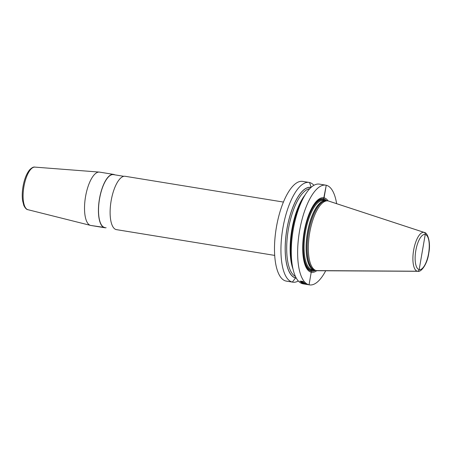 <?xml version="1.0" encoding="UTF-8"?>
<svg xmlns="http://www.w3.org/2000/svg" width="452" height="452" viewBox="0 0 452 452"><rect width="100%" height="100%" fill="white"/><g stroke="black" fill="none" stroke-linecap="round" stroke-linejoin="round"><path stroke-width="0.68" d="M328.141 200.931A37.759 13.837 99.3 0 0 324.073 197.829L326.248 185.252A50.522 18.515 -80.7 0 1 336.633 203.677M325.706 270.771A50.522 18.515 -80.7 0 1 309.53 284.89A50.522 18.515 -80.7 0 1 309.049 284.794L311.225 272.217A37.759 13.837 99.3 0 0 316.779 270.68M309.53 284.89L303.156 283.85A50.522 18.515 -80.7 0 1 302.682 283.754A50.522 18.515 -80.7 0 1 292.868 268.409A50.522 18.515 -80.7 0 1 304.744 195.496A50.522 18.515 -80.7 0 1 319.4 184.117L325.768 185.156A50.522 18.515 99.3 0 0 299.478 231.396A50.522 18.515 99.3 0 0 309.049 284.794L302.682 283.754M298.326 280.98A50.522 18.515 -80.7 0 1 292.828 282.167A50.522 18.515 -80.7 0 1 292.354 282.076A50.522 18.515 -80.7 0 1 282.782 228.672A50.522 18.515 -80.7 0 1 309.072 182.433A50.522 18.515 -80.7 0 1 309.547 182.529A50.522 18.515 -80.7 0 1 313.903 185.309M292.828 282.167L286.382 281.121A50.522 18.515 -80.7 0 1 285.907 281.025A50.522 18.515 -80.7 0 1 276.336 227.622A50.522 18.515 -80.7 0 1 302.625 181.388L309.072 182.433M304.744 195.496L302.913 198.586A45.951 16.843 99.3 0 0 292.111 264.9L292.868 268.409M326.581 200.677A36.652 13.43 -80.7 0 0 323.615 198.874A36.652 13.43 99.3 0 0 304.275 231.87A36.652 13.43 99.3 0 0 311.14 271.081L311.225 272.217A37.759 13.837 99.3 0 1 304.156 231.825A37.759 13.837 99.3 0 1 324.073 197.829L323.615 198.874A0.638 0.593 103.3 0 0 323.564 199.033L323.423 199.846A0.638 0.593 103.3 0 0 323.79 200.541A0.638 0.593 103.3 0 1 323.423 199.846L323.564 199.033A0.638 0.593 103.3 0 1 323.615 198.874L326.248 185.252A50.522 18.515 99.3 0 0 325.768 185.156M316.643 270.663L315.473 270.471A35.341 12.95 -80.7 0 1 315.14 270.403L316.31 270.595A35.341 12.95 99.3 0 0 316.643 270.663A35.341 12.95 99.3 0 0 317.383 270.725L417.942 271.302C421.179 272.347 427.434 263.951 428.773 253.16C430.976 242.566 427.66 232.447 424.27 232.441A19.718 7.226 99.3 0 0 424.055 232.384L328.333 200.97A35.341 12.95 99.3 0 0 327.999 200.903A35.341 12.95 99.3 0 0 309.614 233.243A35.341 12.95 99.3 0 0 316.31 270.595L417.343 271.228A1.91 1.774 -76.7 0 0 419.162 269.612L425.23 234.486A1.91 1.774 -76.7 0 0 424.055 232.384L328.333 200.97A35.341 12.95 99.3 0 1 328.728 201.083L424.27 232.441M327.999 200.903L326.836 200.716A35.341 12.95 99.3 0 0 325.451 200.688A35.341 12.95 99.3 0 0 308.371 233.509A35.341 12.95 99.3 0 0 314.157 270.059A35.341 12.95 99.3 0 0 315.14 270.403M113.48 174.382L99.57 172.116A27.03 9.904 99.3 0 0 99.265 172.082A27.03 9.904 99.3 0 0 85.564 196.507A27.03 9.904 -80.7 0 0 90.575 225.412A27.03 9.904 -80.7 0 0 90.88 225.475L104.791 227.74A27.03 9.904 -80.7 0 1 99.474 198.773A27.03 9.904 -80.7 0 1 113.48 174.382A27.03 9.904 -80.7 0 1 114.74 174.828M116.22 229.593L274.72 255.408L116.475 229.644A27.03 9.904 -80.7 0 1 111.158 200.677A27.03 9.904 -80.7 0 1 125.164 176.286L283.41 202.061M106.124 227.718A27.03 9.904 -80.7 0 1 104.791 227.74M123.825 176.308L113.441 174.619A26.792 9.82 99.3 0 0 99.559 198.795A26.792 9.82 -80.7 0 0 104.83 227.509L90.626 225.424M311.055 187.399A45.951 16.843 99.3 0 0 286.918 228.994A45.951 16.843 99.3 0 0 295.557 277.963L295.574 277.85A1.113 1.034 103.3 0 1 295.851 277.274M296.286 278.087A45.951 16.843 -80.7 0 1 295.557 277.963L292.354 282.076L285.907 281.025M305.19 284.184L305.416 284.218A50.522 18.515 -80.7 0 1 305.264 284.189L304.829 284.122M308.45 284.715L306.123 284.336M303.897 283.912L304.942 284.11A50.522 18.515 -80.7 0 1 304.795 284.071L304.032 283.907A50.522 18.515 -80.7 0 1 303.919 283.867L307.767 284.574A50.522 18.515 -80.7 0 1 306.716 284.218L306.332 284.155A50.522 18.515 99.3 0 0 307.14 284.449L303.501 283.794A50.522 18.515 99.3 0 0 303.614 283.833L303.897 283.912M306.479 284.393L308.032 284.647M306.128 283.958L306.066 283.896A50.522 18.515 -80.7 0 1 305.897 283.799L303.569 283.421A50.522 18.515 99.3 0 0 303.733 283.517L303.083 283.511A50.522 18.515 -80.7 0 1 302.275 283.048L301.885 282.98A50.522 18.515 99.3 0 0 302.84 283.517L304.857 283.845A50.522 18.515 -80.7 0 1 304.659 283.749L304.123 283.579A50.522 18.515 -80.7 0 1 303.953 283.483L305.507 283.737A50.522 18.515 99.3 0 0 305.676 283.833L305.388 283.879A50.522 18.515 99.3 0 0 305.558 283.963L306.128 283.958M304.405 283.251L304.88 283.105A50.522 18.515 -80.7 0 1 304.659 282.929L301.518 282.167L301.094 282.398A50.522 18.515 99.3 0 0 301.145 282.443L302.433 282.912A50.522 18.515 -80.7 0 1 302.298 282.816L301.563 282.528A50.522 18.515 -80.7 0 1 301.45 282.443L302.693 282.641A50.522 18.515 99.3 0 0 302.806 282.732L303.117 282.782A50.522 18.515 -80.7 0 1 303.004 282.692L304.298 282.884A50.522 18.515 99.3 0 0 304.462 283.02L304.269 283.15A50.522 18.515 99.3 0 0 304.405 283.251M302.337 281.302L299.874 281.155L300.862 281.788L302.959 282.195L303.603 281.912L302.337 281.302M300.371 281.189L302.207 281.381L303.269 281.975L301.354 281.822L300.371 281.189M315.219 270.426A36.652 13.43 -80.7 0 1 311.14 271.081A0.638 0.593 103.3 0 1 311.151 270.917L311.287 270.098A0.638 0.593 103.3 0 1 311.982 269.567L313.722 269.855M311.157 187.314L309.547 182.529L311.157 187.314M422.196 252.046L425.23 234.486A1.91 1.774 -76.7 0 0 424.055 232.384A19.718 7.226 99.3 0 0 413.653 250.137A19.718 7.226 99.3 0 0 417.343 271.228A19.718 7.226 99.3 0 0 417.942 271.302M314.999 270.369A36.488 13.374 -80.7 0 1 311.151 270.917A36.488 13.374 99.3 0 1 304.315 231.882A36.488 13.374 99.3 0 1 323.564 199.033A36.488 13.374 -80.7 0 1 326.35 200.66M325.282 200.711A35.657 13.068 -80.7 0 0 323.423 199.846A35.657 13.068 99.3 0 0 304.614 231.955A35.657 13.068 99.3 0 0 311.287 270.098A35.657 13.068 -80.7 0 0 313.999 269.985M325.022 200.739L323.57 200.502A35.019 12.837 99.3 0 0 305.349 232.554A35.019 12.837 99.3 0 0 311.982 269.567A35.019 12.837 -80.7 0 0 312.309 269.635L313.761 269.872M324.717 200.778A35.019 12.837 99.3 0 0 307.32 233.339A35.019 12.837 99.3 0 0 313.485 269.742M325.451 200.688L324.4 200.818A35.041 12.842 99.3 0 0 307.462 233.362A35.041 12.842 99.3 0 0 313.196 269.601L314.157 270.059M419.162 269.612A17.826 6.531 99.3 0 0 428.569 253.561A17.826 6.531 99.3 0 0 425.23 234.486A17.826 6.531 99.3 0 0 415.823 250.538A17.826 6.531 99.3 0 0 419.162 269.612M90.575 225.412L27.922 209.694A21.583 7.91 -80.7 0 1 23.916 186.614A21.583 7.91 99.3 0 1 34.855 167.11L99.265 172.082M310.953 187.495A45.833 16.797 99.3 0 0 286.941 229.124A45.833 16.797 99.3 0 0 295.574 277.85A45.833 16.797 -80.7 0 0 296.218 277.963M309.722 188.71A44.72 16.391 99.3 0 0 288.223 230.232A44.72 16.391 99.3 0 0 295.438 276.426M305.106 194.897A44.72 16.391 99.3 0 0 293.02 269.093M27.922 209.694C26.549 209.587 25.182 208.174 23.826 205.445L22.6 200.711C22.007 196.45 22.154 191.71 23.035 186.495C24.329 179.246 26.515 173.709 29.589 169.873C31.809 167.664 33.567 166.743 34.855 167.11"/></g></svg>
